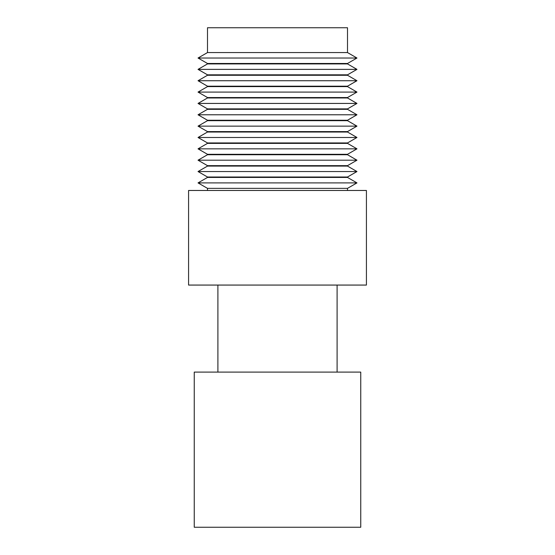 <?xml version="1.0" encoding="UTF-8"?>
<svg xmlns="http://www.w3.org/2000/svg" width="555" height="555" viewBox="0 0 555 555"><rect width="100%" height="100%" fill="white"/><g stroke="black" fill="none" stroke-linecap="round" stroke-linejoin="round"><path stroke-width="0.83" d="M347.506 154.734L347.506 154.304L356.969 148.844L198.031 148.844L207.494 154.304L207.494 154.734L198.031 160.194L356.969 160.194L347.506 154.734L207.494 154.734M207.494 143.377L207.494 142.947L347.506 142.947L347.506 143.377L207.494 143.377L198.031 148.844M347.506 143.377L356.969 148.844M347.506 154.304L207.494 154.304M347.506 142.947L356.969 137.487L198.031 137.487L207.494 142.947M198.031 160.194L207.494 165.654L347.506 165.654L356.969 160.194M207.494 132.028L207.494 131.597L347.506 131.597L347.506 132.028L207.494 132.028L198.031 137.487M347.506 132.028L356.969 137.487M207.494 165.654L207.494 166.084L198.031 171.544L356.969 171.544L347.506 166.084L207.494 166.084M347.506 165.654L347.506 166.084M347.506 131.597L356.969 126.138L198.031 126.138L207.494 131.597M198.031 171.544L207.494 177.01L347.506 177.01L356.969 171.544M207.494 120.678L207.494 120.248L347.506 120.248L347.506 120.678L207.494 120.678L198.031 126.138M347.506 120.678L356.969 126.138M207.494 177.01L207.494 177.433L198.031 182.9L356.969 182.9L347.506 177.433L207.494 177.433M347.506 177.01L347.506 177.433M347.506 120.248L356.969 114.781L198.031 114.781L207.494 120.248M198.031 182.9L207.494 188.36L347.506 188.36L356.969 182.9M207.494 109.321L207.494 108.891L347.506 108.891L347.506 109.321L207.494 109.321L198.031 114.781M347.506 109.321L356.969 114.781M207.494 188.36L207.494 190.469M347.506 188.36L347.506 190.469M366.425 190.469L188.575 190.469L188.575 285.069L366.425 285.069L366.425 190.469M347.506 108.891L356.969 103.431L198.031 103.431L207.494 108.891M207.494 97.971L207.494 97.541L347.506 97.541L347.506 97.971L207.494 97.971L198.031 103.431M347.506 97.971L356.969 103.431M337.1 372.1L337.1 285.069M217.9 372.1L217.9 285.069M347.506 97.541L356.969 92.081L198.031 92.081L207.494 97.541M360.75 372.1L194.25 372.1L194.25 527.25L360.75 527.25L360.75 372.1M207.494 86.615L207.494 86.191L347.506 86.191L347.506 86.615L207.494 86.615L198.031 92.081M347.506 86.615L356.969 92.081M347.506 86.191L356.969 80.725L198.031 80.725L207.494 86.191M207.494 75.265L207.494 74.835L347.506 74.835L347.506 75.265L207.494 75.265L198.031 80.725M347.506 75.265L356.969 80.725M347.506 74.835L356.969 69.375L198.031 69.375L207.494 74.835M207.494 63.915L207.494 63.485L347.506 63.485L347.506 63.915L207.494 63.915L198.031 69.375M347.506 63.915L356.969 69.375M347.506 63.485L356.969 58.025L198.031 58.025L207.494 63.485M207.494 52.559L207.494 27.75L347.506 27.75L347.506 52.559L207.494 52.559L198.031 58.025M347.506 52.559L356.969 58.025"/></g></svg>
